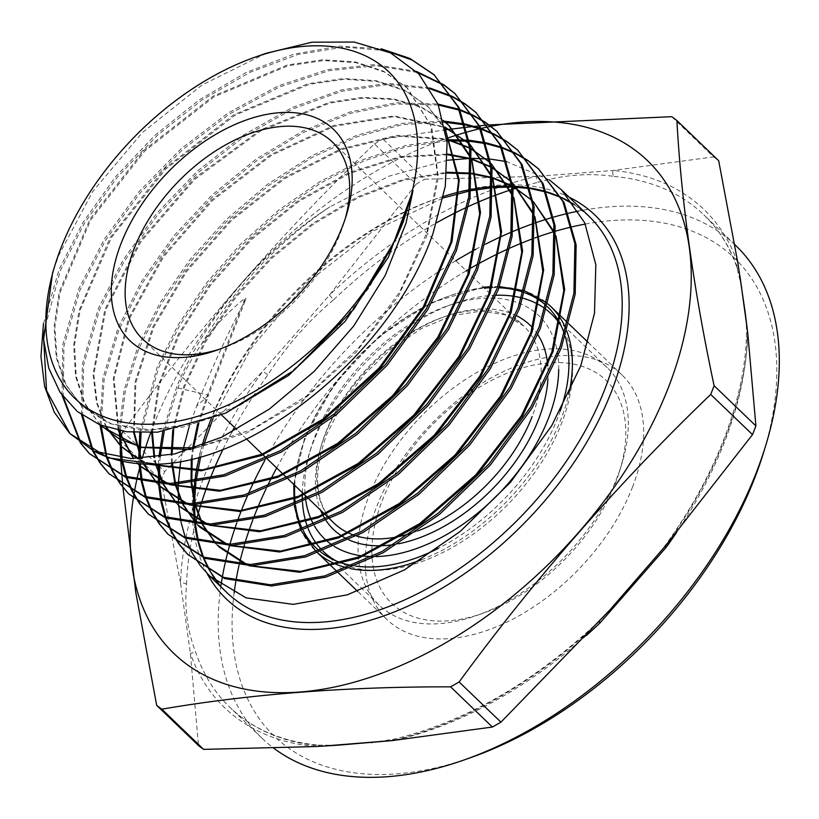 <?xml version="1.0" encoding="UTF-8"?>
<svg xmlns="http://www.w3.org/2000/svg" width="819" height="819" viewBox="0 0 819 819"><rect width="100%" height="100%" fill="white"/><g stroke="black" fill="none" stroke-linecap="round" stroke-linejoin="round"><path stroke-width="0.61" stroke-dasharray="4.09 3.07" d="M219.983 349.037A136.773 83.456 -46.1 0 0 223.27 347.921A136.773 83.456 -46.1 0 0 340.612 232.504A136.773 83.456 -46.1 0 0 344.215 222.133A136.773 83.456 -46.1 0 0 345.198 218.796M632.401 487.315A169.605 103.481 -46.1 0 0 621.99 374.948A169.605 103.481 -46.1 0 0 493.273 376.75A169.605 103.481 -46.1 0 0 376.474 507.104A169.605 103.481 -46.1 0 0 386.896 619.471A169.605 103.481 -46.1 0 0 515.601 617.68A169.605 103.481 -46.1 0 0 632.401 487.315M470.126 757.841A331.797 202.447 133.9 0 1 234.111 592.966M235.739 581.992A331.797 202.447 133.9 0 1 235.892 581.111M239.025 565.386A331.797 202.447 133.9 0 1 239.291 564.271M244.431 544.799A331.797 202.447 133.9 0 1 244.84 543.427M252.866 519.819A331.797 202.447 133.9 0 1 253.491 518.161M237.254 521.519A341.748 208.517 -46.1 0 0 236.722 523.013M229.944 544.256A341.748 208.517 -46.1 0 0 229.596 545.474M225.225 562.714A341.748 208.517 -46.1 0 0 225.01 563.687M222.369 576.924A341.748 208.517 -46.1 0 0 222.246 577.63M221.017 585.329A341.748 208.517 -46.1 0 0 261.906 738.103A341.748 208.517 -46.1 0 0 273.894 748.29M747.358 329.883L747.378 337.95A4.975 3.266 -178.2 0 1 746.488 335.995L746.488 335.995A4.975 3.266 -178.2 0 1 747.829 333.855A345.69 210.923 -46.1 0 1 724.999 438.349A345.69 210.923 -46.1 0 1 665.673 545.669A4.975 0.88 -144 0 0 665.028 545.679L665.028 545.679A4.975 0.88 -144 0 0 665.192 546.253M609.868 609.96L598.976 621.897A345.69 210.923 -46.1 0 1 391.902 740.632A4.975 2.887 -102.8 0 1 393.355 739.301A4.975 2.887 -102.8 0 1 395.495 740.089L394.041 740.417M322.502 746.16L319.809 745.945A341.748 208.517 133.9 0 1 230.119 707.544A341.748 208.517 133.9 0 1 196.314 653.941C187.51 631.592 184.265 608.425 186.558 584.428A4.975 3.266 -178.2 0 0 180.549 583.179L190.417 653.49L198.474 745.546M133.876 494.778A341.748 208.517 133.9 0 1 133.999 494.062M134.244 492.649A341.748 208.517 133.9 0 1 134.347 492.076M136.578 480.712A341.748 208.517 133.9 0 1 136.763 479.832M139.425 468.652A341.748 208.517 133.9 0 1 140.223 465.591M140.622 464.117A341.748 208.517 133.9 0 1 142.189 458.527M150.727 432.657A341.748 208.517 133.9 0 1 152.856 427.027A341.748 208.517 133.9 0 1 446.642 138.431M120.168 451.351L119.472 440.151A391.861 239.087 133.9 0 1 120.311 437.93M122.942 487.459L122.758 485.298M121.97 475.87L121.908 475.112M120.864 461.425L120.608 457.76M119.472 440.151L161.271 480.354A391.861 239.087 133.9 0 1 162.94 475.993A391.861 239.087 133.9 0 1 164.66 471.631L122.85 431.439C198.72 327.907 282.575 232.064 374.437 143.909L416.247 184.101L329.402 295.137L262.704 371.365L164.66 471.631M198.761 423.525L208.343 395.731L196.714 405.999L189.281 426.33M182.453 451.945L180.692 461.373M178.307 483.149L178.245 484.438M178.46 503.388L178.552 504.535M180.876 521.345L181.091 522.348M185.248 537.346L185.575 538.247M191.462 551.678L191.902 552.497M199.775 564.854L200.368 565.632M179.033 544.215L178.532 543.509M171.396 531.848L170.987 531.06M165.346 517.843L165.039 516.943M161.015 502.047L160.821 501.033M158.589 484.254L158.517 483.118M158.395 464.148L158.896 456.93M162.756 431.623L176.781 386.732C204.146 318.806 262.592 249.815 329.883 206.859A261.118 159.316 -46.1 0 0 201.464 344.318C191.687 358.21 183.855 372.737 177.969 387.909L164.22 431.429M160.196 456.736L159.633 464.066M159.623 483.19L159.685 484.336M161.793 501.238L161.988 502.242M165.909 517.25L166.216 518.151M171.765 531.47L172.164 532.268M179.218 544.021L179.709 544.727M43.458 323.669L59.163 269.359L83.047 222.358L115.51 176.843L154.801 135.411L199.048 100.031L246.232 72.42L293.755 54.177L339.404 46.14L381.07 48.761M385.616 50.614L343.99 47.092L297.942 54.484L250.03 72.328L202.324 99.744L157.33 135.33L117.516 177.017L84.603 222.891L60.35 270.536L43.366 333.804M80.794 443.407L80.293 442.71M62.019 395.208L62.797 344.717L78.767 288.923L104.208 239.343L138.872 191.82L180.907 148.925L228.245 112.889L278.122 85.923L327.754 69.543L374.754 64.568L416.421 71.417M417.455 72.471L375.911 65.694L328.869 70.69L279.084 87.172L229.351 114.087L182.064 150.102L139.916 193.151L105.323 240.612L79.955 290.1L63.933 346.161L63.268 396.898M80.979 443.212L81.47 443.918M100.43 463.554L99.938 462.868M92.834 451.177L92.424 450.378M81.511 414.742L82.391 364.189L98.372 308.487L123.065 260.084L156.716 213.36L197.666 170.833L243.56 134.981L292.219 107.535L341.226 89.967L387.766 83.323L429.606 87.93M430.2 88.882L388.237 84.47L341.789 91.257L292.987 108.876L244.318 136.415L198.567 172.256L157.832 214.609L124.201 261.312L99.56 309.664L83.61 365.1L82.617 415.52M93.202 450.788L93.612 451.597M100.624 463.38L101.116 464.076M120.086 483.722L119.584 483.026M112.469 471.345L112.06 470.546M106.47 457.289L106.235 456.582M99.979 424.887L102.918 378.317L117.977 328.05L141.677 281.234L173.741 235.944L212.459 194.635L256.286 158.988L303.01 130.938L350.194 111.937L395.986 102.774L437.96 104.054M438.36 105.037L396.539 103.972L350.808 113.247L303.542 132.412L257.125 160.391L213.38 196.028L174.682 237.408L142.823 282.442L119.154 329.228L104.136 379.207L101.106 425.337M106.562 455.19L107.34 457.596M112.848 470.956L113.247 471.764M120.291 483.548L120.782 484.244M139.742 503.89L139.24 503.194M132.115 491.513L131.705 490.714M126.095 477.477L125.788 476.566M121.816 461.629L121.703 461.097M119.113 430.538L124.038 390.356L137.582 347.604L160.074 302.774L190.1 259.428L226.658 219.164L267.885 184.08L312.09 155.641L357.524 135.053L401.842 123.393L443.529 121.089M443.796 122.164L402.109 124.683L357.76 136.538L312.633 157.135L268.437 185.708L227.426 220.72L191.093 260.841L161.067 304.248L138.759 348.781L125.327 391.021L120.311 430.763M122.103 457.934L122.789 461.824M126.658 476.873L126.965 477.784M132.483 491.134L132.883 491.932M139.916 503.695L140.407 504.402M159.377 524.037L158.876 523.351M151.75 511.691L151.341 510.892M145.721 497.655L145.413 496.764M141.411 481.838L141.216 480.825M139.025 464.015L138.739 458.64M139.783 432.78L157.187 367.168L178.235 324.744L206.357 283.179L240.182 244.584L278.706 210.125L320.321 181.378L363.196 159.572L406.029 145.434L446.785 139.65M446.908 140.827L406.265 146.796L363.564 161.067L320.874 182.903L279.504 211.599L241.165 245.935L207.483 284.428L179.443 325.86L158.364 368.345L141.093 432.801M139.875 458.609L140.121 464.086M142.199 481.019L142.383 482.033M146.284 497.072L146.591 497.972M152.119 511.302L152.529 512.1M159.572 523.863L160.063 524.559M443.724 84.756L444.43 85.237M444.973 85.872L444.267 85.401M452.119 96.304L452.917 96.703M464.639 103.583L465.335 104.064M465.888 104.719L465.192 104.248M453.378 97.441L452.579 97.051M459.111 109.336L459.991 109.633M473.044 115.141L473.843 115.54M485.575 122.451L486.281 122.942M486.814 123.567L486.097 123.075M474.303 116.278L473.505 115.878M460.37 110.463L459.49 110.166M464.619 123.915L465.591 124.13M480.047 128.153L480.927 128.46A341.748 208.517 133.9 0 0 479.709 128.747M493.97 133.968L494.758 134.377M506.47 141.267L507.176 141.759M507.729 142.404L507.012 141.922M495.229 135.104L494.43 134.715M481.306 129.289L480.425 128.992M465.868 125.041L464.895 124.836M468.509 140.172L469.584 140.274M485.575 142.721L486.537 142.926M500.982 146.98L501.863 147.287M514.895 152.805L515.683 153.204M527.375 160.104L528.081 160.585M528.644 161.241L527.927 160.77M516.154 153.941L515.356 153.552M502.242 148.106L501.361 147.809M486.824 143.847L485.851 143.642M469.768 141.298L468.683 141.206M266.144 53.296L202.078 84.971L142.23 132.678L92.752 191.492L58.763 255.272L52.549 273.106M265.98 489.045A331.797 202.447 133.9 0 1 266.984 486.947M276.679 467.977A331.797 202.447 133.9 0 1 466.277 270.782M469.717 268.755A331.797 202.447 133.9 0 1 470.966 268.038M477.825 264.148A331.797 202.447 133.9 0 1 479.883 263.022M508.497 248.73A331.797 202.447 133.9 0 1 510.124 247.993M533.568 238.442A331.797 202.447 133.9 0 1 534.93 237.94M554.524 231.48A331.797 202.447 133.9 0 1 555.661 231.142M571.867 226.883A331.797 202.447 133.9 0 1 572.798 226.668M585.288 224.068A331.797 202.447 133.9 0 1 763.523 452.692M196.714 405.999C210.002 371.846 226.423 336.077 245.976 298.689L245.188 297.932C228.051 311.947 213.483 327.405 201.464 344.318M549.385 179.883L506.551 161.609M490.571 159.121L489.506 159.019M471.795 158.333L470.597 158.354M447.635 160.227L389.097 176.126L329.883 206.859M671.754 116.687L713.554 156.879L613.052 170.475L536.486 176.402L424.764 179.218L382.964 139.025L445.382 129.811M713.554 156.879A391.861 239.087 133.9 0 1 718.693 160.719M416.247 184.101A391.861 239.087 133.9 0 1 424.764 179.218M161.271 480.354L180.549 583.179A345.69 210.923 -46.1 0 1 203.378 478.685A345.69 210.923 -46.1 0 1 262.704 371.365A4.975 0.88 -144 0 1 267.782 375.03C285.821 346.621 307.801 321.509 333.722 299.672L329.402 295.137A345.69 210.923 -46.1 0 1 536.486 176.402A4.975 2.887 -102.8 0 0 538.441 182.289C563.759 174.754 588.984 172.799 614.127 176.433A4.975 3.542 -84.7 0 1 613.052 170.475A345.69 210.923 -46.1 0 1 737.97 263.544A4.975 3.767 -19.3 0 0 736.875 267.281L736.875 267.281A4.975 3.767 -19.3 0 0 737.632 268.437L739.946 276.034M466.83 132.074A341.748 208.517 133.9 0 1 467.751 131.818M374.437 143.909A391.861 239.087 133.9 0 1 382.964 139.025M465.622 127.365L466.533 127.262M472.45 126.597L474.457 126.382M478.992 125.891L479.658 125.819M735.616 245.393A341.748 208.517 -46.1 0 0 578.511 211.087M568.642 213.216A341.748 208.517 -46.1 0 0 567.864 213.39M553.798 217.045A341.748 208.517 -46.1 0 0 552.794 217.342M535.216 222.911A341.748 208.517 -46.1 0 0 533.978 223.352M512.745 231.531A341.748 208.517 -46.1 0 0 511.261 232.166M485.565 244.154A341.748 208.517 -46.1 0 0 475.921 249.201M455.804 260.718A341.748 208.517 -46.1 0 0 266.216 457.913M266.114 458.087A341.748 208.517 -46.1 0 0 264.772 460.544M248.413 493.652A341.748 208.517 -46.1 0 0 247.604 495.495M336.855 745.27L318.13 745.136A4.975 3.542 -84.7 0 0 315.335 746.559A345.69 210.923 -46.1 0 1 190.417 653.49A4.975 3.767 -19.3 0 1 196.314 653.941M261.906 738.103L230.119 707.544C252.661 729.084 281.992 741.615 318.13 745.136A4.975 3.542 -84.7 0 1 319.809 745.945M599.139 621.713L598.73 621.457C533.189 682.954 464.731 722.235 393.355 739.301L371.58 742.577M225.532 413.175L182.934 427.078L143.356 430.569L109.05 423.484L81.982 406.234L66.144 384.961L57.002 358.21L54.904 327.068L59.992 292.721L90.704 219.932L144.687 151.095L213.902 96.898L288.022 65.766L323.433 60.555L355.948 62.654L384.346 71.97L407.534 88.227L431.705 126.791L438.319 177.641L426.812 235.944L398.403 296.14L355.937 352.477L303.644 399.59L246.673 432.985L190.653 449.508M100.194 424.969L84.838 403.265L76.187 376.197L74.549 344.83L80.067 310.36L111.445 237.582L165.796 169.001L235.125 115.162L309.172 84.367L344.523 79.279L376.965 81.46L405.303 90.827L428.46 107.074L445.208 128.87M149.723 464.393L137.51 458.65M106.48 427.262L97.133 402.887L93.837 374.559L105.753 309.889L140.848 241.851L194.697 179.484L260.422 131.091L329.586 103.153L362.684 98.147L393.315 99.468L420.536 107.043L443.427 120.68M470.475 156.419L471.877 159.777M169.574 484.664L166.503 483.435M138.206 463.953L133.61 458.64M118.816 430.477L114.087 378.624L129.443 318.673L163.37 257.135L212.356 200.696L271.304 155.456L334.05 126.361L394.021 116.636L444.932 127.416M469.072 143.612L470.301 144.779M491.502 175.461L492.905 178.818M189.435 504.944L186.353 503.705M157.944 484.203L156.828 482.995M144.011 464.291L141.37 458.568M134.265 432.514L135.893 382.442L153.829 327.16L186.609 271.55L231.47 220.546L284.572 178.685L341.39 149.693L397.041 136.179L446.754 139.425M469.696 148.157L470.894 148.802M490.09 162.551L491.226 163.626M512.54 194.492L513.943 197.86M209.285 525.204L206.204 523.976M177.692 504.463L176.566 503.255M163.698 484.551L163.104 483.353M156.163 464.271L154.668 457.504M152.457 432.565L159.326 385.299L179.095 335.022L210.463 285.309L251.3 239.732L298.802 201.505L349.693 173.382L400.481 157.412L447.665 154.76M470.628 159.029L471.857 159.388M490.704 167.035L491.902 167.68M511.363 181.726L512.151 182.483M533.568 213.524L534.981 216.912M229.136 545.474L226.044 544.246M197.44 524.713L196.314 523.515M183.384 504.811L182.78 503.613M175.798 484.551L175.481 483.292M172.338 462.725L172.01 454.525M173.689 429.914L184.725 386.568L205.549 341.892L235.043 298.362L271.683 258.384L313.482 224.171L358.231 197.635L403.511 180.272L446.928 173.044M470.792 173.761L472.082 173.915M491.656 177.866L492.874 178.235M511.711 185.923L512.909 186.568M532.289 200.573L533.077 201.331M554.606 232.565L556.009 235.954M249.007 565.755L245.884 564.516M217.178 544.973L216.052 543.765M203.071 525.071L202.467 523.884M195.434 504.832L195.117 503.583M191.912 483.169L191.82 481.797M192.168 458.916L193.386 448.617M177.969 387.909L207.555 394.973L208.343 395.731L245.976 298.689M396.468 237.899L369.205 287.561L332.678 333.753L289.445 373.403L242.465 403.88L195.004 423.136L150.307 429.965L111.466 423.925L81.204 405.477L65.356 384.203L56.214 357.453L54.115 326.31L59.203 291.963L89.926 219.175L143.898 150.348L213.114 96.14L287.234 65.008L322.655 59.797L355.159 61.896L383.558 71.222L406.746 87.469L430.702 125.42L437.592 175.389L426.832 232.75L399.539 292.178L358.384 348.147L307.35 395.464L251.32 429.75L195.71 447.839M100.143 424.948L84.511 403.419L75.583 376.453L73.71 345.137L79.013 310.657L110.115 237.725L164.384 168.868L233.794 114.732L308.026 83.702L343.489 78.532L376.023 80.682L404.453 90.039L427.672 106.316L445.403 129.904M150.983 464.393L138.073 458.65M106.04 427.119L96.499 402.753L93.049 374.385L104.832 309.521L139.988 241.206L194.052 178.603L260.073 130.088L329.504 102.232L362.684 97.348L393.366 98.843L420.577 106.634L443.396 120.536M470.556 157.709L471.949 161.261M170.843 484.664L167.598 483.445M138.135 463.943L133.425 458.64M118.243 430.364L113.247 378.45L128.491 318.315L162.459 256.552L211.619 199.887L270.813 154.525L333.794 125.44L393.919 115.878L444.85 126.996M491.595 176.75L492.987 180.313M190.714 504.934L187.449 503.716M157.883 484.203L156.736 482.995M143.601 464.271L140.909 458.579M133.589 432.463L134.992 382.299L152.846 326.832L185.678 270.987L230.692 219.779L284.019 177.784L341.062 148.761L396.898 135.36L446.693 138.851M469.645 147.789L470.853 148.454M512.622 195.792L514.025 199.355M210.565 525.204L207.299 523.986M177.631 504.453L176.474 503.245M163.288 484.531L162.684 483.343M155.579 464.291L154.033 457.575M151.669 432.606L158.354 385.206L178.071 334.725L209.5 284.777L250.501 238.974L298.218 200.604L349.355 172.43L400.348 156.531L447.655 154.074M470.597 158.497L471.826 158.866M490.663 166.677L491.861 167.332M533.65 214.834L535.053 218.417M230.426 545.474L227.15 544.256M197.379 524.713L196.222 523.505M182.975 504.791L182.361 503.603M175.215 484.572L174.887 483.323M171.611 462.827L171.232 454.699M172.768 430.088L183.671 386.558L204.474 341.646L234.06 297.86L270.864 257.657L312.899 223.28L357.893 196.662L403.409 179.33L447 172.246M470.812 173.096L472.102 173.259M491.625 177.334L492.843 177.703M511.67 185.565L512.868 186.22M554.688 233.876L556.091 237.469M250.297 565.745L247 564.526M217.117 544.963L215.96 543.755M202.662 525.051L202.047 523.863M194.85 504.852L194.523 503.603M191.196 483.261L191.093 481.9M191.298 459.131L192.445 448.935M197.676 423.873L207.555 394.973L245.188 297.932M371.887 549.569A154.678 94.38 133.9 0 1 500.348 376.167A154.678 94.38 133.9 0 1 625.808 434.101A154.678 94.38 133.9 0 1 619.635 471.079A154.678 94.38 133.9 0 1 482.852 613.339A154.678 94.38 133.9 0 1 371.887 549.569M628.296 424.928A164.629 100.45 -46.1 0 0 607.268 367.7A164.629 100.45 -46.1 0 0 456.234 385.851A164.629 100.45 -46.1 0 0 358.036 547.819A164.629 100.45 -46.1 0 0 379.064 605.046A164.629 100.45 -46.1 0 0 476.146 615.693A164.629 100.45 -46.1 0 0 621.713 464.281A164.629 100.45 -46.1 0 0 628.296 424.928M558.712 369.584A154.678 94.38 -46.1 0 0 447.737 305.815A154.678 94.38 -46.1 0 0 310.964 448.075A154.678 94.38 -46.1 0 0 304.781 485.053A154.678 94.38 -46.1 0 0 305.18 495.372M302.334 492.639A164.629 100.45 133.9 0 1 308.876 454.873A164.629 100.45 133.9 0 1 454.453 303.47A164.629 100.45 133.9 0 1 496.201 295.239M521.549 297.86A164.629 100.45 133.9 0 1 523.065 298.259M545.188 308.783A164.629 100.45 133.9 0 1 546.498 309.766M560.37 324.754A164.629 100.45 133.9 0 1 572.553 371.335A164.629 100.45 133.9 0 1 484.336 525.706A164.629 100.45 133.9 0 1 335.903 560.8M322.962 551.105A164.629 100.45 133.9 0 1 321.754 549.887M308.21 528.767A164.629 100.45 133.9 0 1 307.637 527.282M302.487 502.262A164.629 100.45 133.9 0 1 302.395 500.522M305.579 498.996A154.678 94.38 -46.1 0 0 305.825 500.696M313.769 524.733A154.678 94.38 -46.1 0 0 314.557 526.126M332.821 545.444A154.678 94.38 -46.1 0 0 334.459 546.488M372.43 556.592A154.678 94.38 -46.1 0 0 376.054 556.572M510.176 312.981A141.748 86.486 -46.1 0 0 324.795 435.595A141.748 86.486 -46.1 0 0 320.577 510.176M325.327 519.451A141.748 86.486 -46.1 0 0 326.218 520.823M347 538.963A141.748 86.486 -46.1 0 0 348.884 539.864M394.031 544.553A141.748 86.486 -46.1 0 0 398.495 543.765M417.833 530.917A136.773 83.456 133.9 0 1 411.916 532.995M356.5 535.995A136.773 83.456 133.9 0 1 354.299 535.288M332.217 141.892L523.699 325.993L505.262 314.793L480.978 311.107L452.436 315.622L421.949 328.286L391.932 348.218L364.721 373.935L342.383 403.501L326.597 434.664C312.53 474.385 315.028 503.9 334.111 523.187A136.773 83.456 133.9 0 1 325.706 432.575A136.773 83.456 133.9 0 1 419.901 327.446A136.773 83.456 133.9 0 1 523.699 325.993A136.773 83.456 133.9 0 1 532.104 416.615M421.304 559.817A169.605 103.481 -46.1 0 0 561.128 418.796A169.605 103.481 -46.1 0 0 568.734 394.287M566.861 331.306A169.605 103.481 -46.1 0 0 565.949 328.982M550.716 306.429A169.605 103.481 -46.1 0 0 422 308.22A169.605 103.481 -46.1 0 0 305.2 438.585A169.605 103.481 -46.1 0 0 315.622 550.952M294.717 485.319A167.117 101.965 133.9 0 1 305.661 437.07A167.117 101.965 133.9 0 1 484.305 288.124M491.891 287.684A167.117 101.965 133.9 0 1 499.017 287.756M523.341 292.219A167.117 101.965 133.9 0 1 524.795 292.741M546.13 305.507A167.117 101.965 133.9 0 1 547.389 306.675M564.414 333.978A167.117 101.965 133.9 0 1 565.223 336.548M560.35 410.698A167.117 101.965 133.9 0 1 557.831 417.567A167.117 101.965 133.9 0 1 438.206 548.392M207.084 573.454A266.093 162.357 133.9 0 1 209.94 422.614A266.093 162.357 133.9 0 1 569.154 197.195M574.262 204.637L588.83 216.124A261.118 159.316 -46.1 0 0 574.18 204.515M561.476 197.502A261.118 159.316 -46.1 0 0 560.616 197.103M546.734 191.871A261.118 159.316 -46.1 0 0 545.802 191.595M530.62 188.114A261.118 159.316 -46.1 0 0 529.606 187.95M512.868 186.271A261.118 159.316 -46.1 0 0 511.752 186.23M493.171 186.589A261.118 159.316 -46.1 0 0 491.912 186.691M471.079 189.476A261.118 159.316 -46.1 0 0 469.666 189.742M443.499 196.376A261.118 159.316 -46.1 0 0 210.985 419.236M747.378 337.95A341.748 208.517 133.9 0 1 724.805 441.246A341.748 208.517 133.9 0 1 676.545 532.493M586.384 635.472A341.748 208.517 133.9 0 1 395.495 740.089M186.558 584.428A341.748 208.517 133.9 0 1 195.526 523.443M200.901 504.545A341.748 208.517 133.9 0 1 201.32 503.204M202.17 445.516A261.118 159.316 -46.1 0 0 199.191 457.104M194.912 481.357A261.118 159.316 -46.1 0 0 194.748 482.78M193.519 503.634A261.118 159.316 -46.1 0 0 193.519 504.893M194.625 523.361A261.118 159.316 -46.1 0 0 194.768 524.467M197.86 540.99A261.118 159.316 -46.1 0 0 198.116 541.983M203.02 556.848A261.118 159.316 -46.1 0 0 203.388 557.759M210.145 571.334A261.118 159.316 -46.1 0 0 210.647 572.184M218.683 583.66A261.118 159.316 -46.1 0 0 226.883 592.587L218.765 583.712M209.562 480.036A341.748 208.517 133.9 0 1 210.207 478.398M223.075 449.211A341.748 208.517 133.9 0 1 231.797 432.166M234.429 427.354A341.748 208.517 133.9 0 1 267.782 375.03M333.722 299.672A341.748 208.517 133.9 0 1 436.609 222.788M467.035 207.135A341.748 208.517 133.9 0 1 468.642 206.398M491.687 196.652A341.748 208.517 133.9 0 1 493.028 196.14M512.11 189.465A341.748 208.517 133.9 0 1 513.216 189.117M519.041 187.346A341.748 208.517 133.9 0 1 538.441 182.289M614.127 176.433A341.748 208.517 133.9 0 1 703.828 214.834A341.748 208.517 133.9 0 1 737.632 268.437M316.523 551.801A169.605 103.481 -46.1 0 0 317.833 552.979M347.532 567.946A169.605 103.481 -46.1 0 0 350.245 568.55M547.921 379.074A141.748 86.486 -46.1 0 0 547.819 365.939M537.909 334.787A141.748 86.486 -46.1 0 0 532.483 327.702M516.748 315.806A141.748 86.486 -46.1 0 0 510.902 313.257M355.978 566.144A167.117 101.965 133.9 0 1 352.989 565.683M320.71 551.945A167.117 101.965 133.9 0 1 319.297 550.808M303.286 530.681A167.117 101.965 133.9 0 1 302.58 529.279M295.526 505.395A167.117 101.965 133.9 0 1 295.311 503.746M548.106 304.054L546.826 302.979M525.276 291.134L523.812 290.643M499.436 286.589L492.219 286.599M483.374 287.223L430.999 302.743L378.91 336.589L334.684 383.814L304.76 437.541L293.775 484.418M344.215 222.133L346.304 215.336M621.99 374.948L588.267 342.526M568.97 323.976L567.721 322.768M213.001 418.458L251.576 347.543L306.961 282.75L373.218 231.04L443.171 197.952M469.522 190.981L470.945 190.704M491.912 187.674L493.181 187.561M511.844 186.998L512.97 187.029M529.75 188.524L530.763 188.677M545.956 192.004L546.887 192.27M560.759 197.369L561.619 197.748M655.22 558.128L665.028 545.679C690.182 510.923 709.807 475.419 723.924 439.158C737.909 402.938 745.423 368.55 746.488 335.995C746.672 321.509 745.218 313.247 745.024 311.343M734.807 244.615L703.828 214.834C718.55 229.013 729.565 246.488 736.875 267.281L741.635 287.193M203.829 444.881L200.665 456.695M196.079 481.173L195.895 482.606M194.42 503.603L194.41 504.873M195.321 523.423L195.444 524.539M198.372 541.103L198.618 542.096M203.368 556.981L203.726 557.882M210.34 571.447L210.841 572.286M386.896 619.471L357.668 591.379M338.564 573.013L337.315 571.816M317.752 552.999L316.513 551.801M329.822 519.072L328.573 517.864M309.07 499.109L307.811 497.911M288.308 479.156L287.059 477.948M267.557 459.203L266.298 457.995M246.509 438.964L236.711 429.545M221.529 414.946L142.619 339.086M223.27 347.921L216.564 350.276M81.204 405.477L81.982 406.234M406.746 87.469L407.534 88.227M427.672 106.316L428.46 107.074M301.576 531.326L300.911 529.903M294.328 505.917L294.134 504.258M310.964 448.075L308.876 454.873M447.737 305.815L454.453 303.47M607.268 367.7L558.476 320.792M379.064 605.046L330.282 558.149M619.635 471.079L621.713 464.281M482.852 613.339L476.146 615.693"/><path stroke-width="1.23" d="M342.434 226.464A146.724 89.527 -46.1 0 0 346.304 215.336A146.724 89.527 -46.1 0 0 274.078 113.217A146.724 89.527 -46.1 0 0 121.038 243.581A146.724 89.527 -46.1 0 0 216.564 350.276A146.724 89.527 -46.1 0 0 342.434 226.464M345.198 218.796A136.773 83.456 -46.1 0 0 332.217 141.892A136.773 83.456 -46.1 0 0 228.419 143.335A136.773 83.456 -46.1 0 0 134.224 248.464A136.773 83.456 -46.1 0 0 142.619 339.086A136.773 83.456 -46.1 0 0 219.983 349.037M765.611 445.894L763.523 452.692A331.797 202.447 133.9 0 1 754.77 477.856A331.797 202.447 133.9 0 1 470.126 757.841L463.421 760.196A341.748 208.517 -46.1 0 0 756.602 471.816A341.748 208.517 -46.1 0 0 765.611 445.894A341.748 208.517 -46.1 0 0 735.616 245.393L734.807 244.615M234.111 592.966A331.797 202.447 133.9 0 1 235.739 581.992M235.892 581.111A331.797 202.447 133.9 0 1 239.025 565.386M239.291 564.271A331.797 202.447 133.9 0 1 244.431 544.799M244.84 543.427A331.797 202.447 133.9 0 1 252.866 519.819M253.491 518.161A331.797 202.447 133.9 0 1 254.105 516.574A331.797 202.447 133.9 0 1 265.98 489.045M247.604 495.495A341.748 208.517 -46.1 0 0 240.919 511.691A341.748 208.517 -46.1 0 0 237.254 521.519M236.722 523.013A341.748 208.517 -46.1 0 0 229.944 544.256M229.596 545.474A341.748 208.517 -46.1 0 0 225.225 562.714M225.01 563.687A341.748 208.517 -46.1 0 0 222.369 576.924M222.246 577.63A341.748 208.517 -46.1 0 0 221.017 585.329M273.894 748.29A341.748 208.517 -46.1 0 0 463.421 760.196M665.192 546.253A4.975 0.88 -144 0 0 666.164 547.348L600.225 622.706A341.748 208.517 133.9 0 1 586.384 635.472M394.041 740.417L322.502 746.16M490.919 126.331A341.748 208.517 133.9 0 1 668.539 387.141A341.748 208.517 133.9 0 1 333.978 687.131A341.748 208.517 133.9 0 1 133.282 498.464M133.302 498.341A341.748 208.517 133.9 0 1 133.876 494.778M133.999 494.062A341.748 208.517 133.9 0 1 134.244 492.649M134.347 492.076A341.748 208.517 133.9 0 1 136.578 480.712M136.763 479.832A341.748 208.517 133.9 0 1 139.425 468.652M140.223 465.591A341.748 208.517 133.9 0 1 140.622 464.117M142.189 458.527A341.748 208.517 133.9 0 1 150.727 432.657M120.311 437.93A391.861 239.087 133.9 0 1 121.14 435.8A391.861 239.087 133.9 0 1 122.85 431.439M487.981 124.969L671.754 116.687A391.861 239.087 133.9 0 1 676.893 120.516C681.295 201.228 693.693 289.629 714.096 385.718A391.861 239.087 133.9 0 1 712.428 390.069A391.861 239.087 133.9 0 1 710.708 394.43C618.847 482.586 534.991 578.429 459.121 681.961A391.861 239.087 133.9 0 1 450.604 686.844C346.15 686.619 249.887 694.062 161.814 709.182A391.861 239.087 133.9 0 1 156.675 705.354L135.811 592.567L122.942 487.459M122.758 485.298L121.97 475.87M121.908 475.112L120.864 461.425M120.608 457.76L120.168 451.351M714.096 385.718L755.896 425.911A391.861 239.087 133.9 0 1 754.238 430.262A391.861 239.087 133.9 0 1 752.518 434.623L710.708 394.43M189.281 426.33L182.453 451.945M180.692 461.373L178.307 483.149M178.245 484.438L178.46 503.388M178.552 504.535L180.876 521.345M181.091 522.348L185.248 537.346M185.575 538.247L191.462 551.678M191.902 552.497L199.775 564.854M200.368 565.632L209.664 576.033L246.161 597.89L293.182 604.361L347.297 594.829L404.402 569.932L460.196 531.459L510.524 482.248L551.73 425.726L580.743 365.919L594.492 313.267L595.833 264.67L584.715 222.778L561.629 189.957L549.385 179.883M528.081 160.585L538.513 168.837L562.868 201.494L574.887 243.755L573.935 293.007L560.104 346.55L530.855 406.808L489.189 463.738L438.349 513.103L382.125 551.443L324.703 575.941L270.454 584.786L223.556 577.375L187.612 554.371L179.033 544.215M178.532 543.509L171.396 531.848M170.987 531.06L165.346 517.843M165.039 516.943L161.015 502.047M160.821 501.033L158.589 484.254M158.517 483.118L158.395 464.148M158.896 456.93L162.756 431.623M164.22 431.429L160.196 456.736M159.633 464.066L159.623 483.19M159.685 484.336L161.793 501.238M161.988 502.242L165.909 517.25M166.216 518.151L171.765 531.47M172.164 532.268L179.218 544.021M179.709 544.727L187.879 554.637M187.612 554.371L224.734 578.583L271.601 586.005L325.849 577.17L383.333 552.661L439.629 514.281L490.468 464.875L532.104 407.985L561.373 347.717L575.204 294.134L576.136 244.83L564.127 202.631L538.513 168.837M69.697 433.425L108.098 457.862L157.135 464.23A255.344 155.794 133.9 0 1 93.847 451.115L69.697 433.425L54.228 412.162L44.605 386.353L40.95 356.429L43.458 323.669M43.366 333.804L46.55 390.581L70.045 433.763M381.07 48.761L409.848 58.425L433.947 74.621L457.862 106.675L469.686 148.096L468.796 196.621L455.21 249.273L426.515 308.456L385.657 364.332L335.698 412.909L280.364 450.665L223.904 474.754L170.659 483.435L124.662 476.167L89.353 453.583L80.794 443.407M80.293 442.71L62.019 395.208M63.268 396.898L80.979 443.212M81.47 443.918L89.64 453.859M89.353 453.583L125.921 477.416L171.949 484.653L225.112 475.972L281.531 451.904L336.885 414.158L386.926 365.489L427.825 309.531L456.48 250.45L470.034 197.85L470.956 149.263L459.09 107.739L433.947 74.621M444.43 85.237L454.862 93.468L478.828 125.573L490.735 167.301L489.803 216.052L476.187 268.724L447.42 328.061L406.347 384.224L356.132 433.036L300.624 470.874L244.093 494.983L190.745 503.705L144.513 496.437L108.999 473.74L100.43 463.554M99.938 462.868L92.834 451.177M92.424 450.378L81.511 414.742M82.617 415.52L93.202 450.788M93.612 451.597L100.624 463.38M101.116 464.076L109.275 474.006M108.999 473.74L145.669 497.645L191.922 504.924L245.383 496.171L301.955 472.02L357.35 434.254L407.524 385.493L448.628 329.32L477.457 269.901L491.062 217.158L492.004 168.54L480.139 126.812L454.862 93.468M465.335 104.064L475.778 112.305L499.877 144.635L511.773 186.466L510.851 235.207L497.164 288.186L468.233 347.819L427.006 404.156L376.709 453.03L321.099 490.96L264.291 515.212L210.616 523.976L164.23 516.646L128.655 493.898L120.086 483.722M119.584 483.026L112.469 471.345M112.06 470.546L106.47 457.289M106.235 456.582L99.979 424.887M101.106 425.337L106.562 455.19M107.34 457.596L112.848 470.956M113.247 471.764L120.291 483.548M120.782 484.244L128.307 493.488M128.655 493.898L165.418 517.864L211.742 525.194L265.387 516.451L322.276 492.199L378.02 454.176L428.357 405.231L469.512 348.955L498.433 289.353L512.11 236.312L513.022 187.438L501.115 145.71L475.778 112.305M486.281 122.942L496.693 131.153L520.823 163.483L532.79 205.385L531.879 254.453L518.151 307.637L489.168 367.383L447.88 423.863L397.317 473.013L341.359 511.169L284.306 535.493L230.518 544.246L184.04 536.906L148.311 514.056L139.742 503.89M139.24 503.194L132.115 491.513M131.705 490.714L126.095 477.477M125.788 476.566L121.816 461.629M121.703 461.097L119.113 430.538M120.311 430.763L122.103 457.934M122.789 461.824L126.658 476.873M126.965 477.784L132.483 491.134M132.883 491.932L139.916 503.695M140.407 504.402L148.556 514.301M148.311 514.056L185.268 538.134L231.838 545.464L285.596 536.67L342.526 512.407L398.443 474.303L449.027 425.143L490.407 368.57L519.41 308.814L533.118 255.753L534.07 206.664L522.092 164.639L496.693 131.153M507.176 141.759L517.598 150L541.85 182.504L553.859 224.682L552.886 273.874L539.127 327.098L510.012 387.1L468.478 443.857L417.721 493.151L361.681 531.336L304.586 555.691L250.594 564.516L203.849 557.155L167.956 534.213L159.377 524.037M158.876 523.351L151.75 511.691M151.341 510.892L145.721 497.655M145.413 496.764L141.411 481.838M141.216 480.825L139.025 464.015M138.739 458.64L139.783 432.78M141.093 432.801L139.875 458.609M140.121 464.086L142.199 481.019M142.383 482.033L146.284 497.072M146.591 497.972L152.119 511.302M152.529 512.1L159.572 523.863M160.063 524.559L168.243 534.49M167.956 534.213L204.965 558.343L251.689 565.734L305.753 556.91L363.001 532.493L419.052 494.277L469.707 445.055L511.23 388.329L540.386 328.265L554.166 274.887L555.108 225.788L543.14 183.681L517.598 150M434.582 75.194L412.152 60.084L385.616 50.614M416.421 71.417L443.724 84.756M455.477 94.021L444.973 85.872M444.267 85.401L417.455 72.471M429.606 87.93L452.119 96.304M452.917 96.703L464.639 103.583M476.392 112.868L465.888 104.719M465.192 104.248L453.378 97.441M452.579 97.051L430.2 88.882M437.96 104.054L459.111 109.336M459.991 109.633L473.044 115.141M473.843 115.54L485.575 122.451M497.307 131.705L486.814 123.567M486.097 123.075L474.303 116.278M473.505 115.878L460.37 110.463M459.49 110.166L438.36 105.037M443.529 121.089L464.619 123.915M465.591 124.13L480.047 128.153M488.963 126.72A341.748 208.517 133.9 0 0 480.927 128.46L493.97 133.968M494.758 134.377L506.47 141.267M518.212 150.553L507.729 142.404M507.012 141.922L495.229 135.104M494.43 134.715L481.306 129.289M480.425 128.992L465.868 125.041M464.895 124.836L443.796 122.164M446.785 139.65L468.509 140.172M469.584 140.274L485.575 142.721M486.537 142.926L500.982 146.98M501.863 147.287L514.895 152.805M515.683 153.204L527.375 160.104M539.137 169.4L528.644 161.241M527.927 160.77L516.154 153.941M515.356 153.552L502.242 148.106M501.361 147.809L486.824 143.847M485.851 143.642L469.768 141.298M468.683 141.206L446.908 140.827M402.59 221.816A226.453 138.165 133.9 0 1 166.39 423.013A226.453 138.165 133.9 0 1 54.914 265.417A226.453 138.165 133.9 0 1 60.882 248.239A226.453 138.165 133.9 0 1 255.149 57.146A226.453 138.165 133.9 0 1 402.59 221.816M54.914 265.417L52.549 273.106L43.612 339.414L48.73 368.1L60.094 392.393L77.314 411.517L99.857 424.836L126.853 431.787L157.596 432.176L225.45 413.206L294.082 370.301L353.89 309.172L396.468 237.899L403.194 222.031L412.991 190.612L406.05 223.096L385.186 275.471L353.716 326.013L314.107 371.478L269.175 409.224L221.683 437.213L174.734 453.91L131.337 458.579L93.847 451.115M157.135 464.23C258.323 461.629 393.151 350.307 433.097 233.108L445.321 186.179L447.061 142.567L438.124 104.453L418.949 74.058L390.54 52.887L354.166 42.045L311.947 42.199L266.144 53.296L255.149 57.146M266.984 486.947A331.797 202.447 133.9 0 1 276.679 467.977M466.277 270.782A331.797 202.447 133.9 0 1 469.717 268.755M470.966 268.038A331.797 202.447 133.9 0 1 477.825 264.148M479.883 263.022A331.797 202.447 133.9 0 1 508.497 248.73M510.124 247.993A331.797 202.447 133.9 0 1 533.568 238.442M534.93 237.94A331.797 202.447 133.9 0 1 554.524 231.48M555.661 231.142A331.797 202.447 133.9 0 1 571.867 226.883M572.798 226.668A331.797 202.447 133.9 0 1 585.288 224.068M506.551 161.609L490.571 159.121M489.506 159.019L471.795 158.333M470.597 158.354L447.635 160.227M755.896 425.911L747.829 333.855L745.024 311.333L737.97 263.544L718.693 160.719L676.893 120.516M161.814 709.182L203.624 749.375L315.335 746.559L336.855 745.27L391.902 740.632L492.403 727.037L450.604 686.844M203.624 749.375A391.861 239.087 133.9 0 1 198.474 745.546L156.675 705.354M459.121 681.961L500.931 722.153L609.868 609.96L665.673 545.669L752.518 434.623M500.931 722.153A391.861 239.087 133.9 0 1 492.403 727.037M446.642 138.431A341.748 208.517 133.9 0 1 466.83 132.074M467.751 131.818A341.748 208.517 133.9 0 1 479.709 128.747M489.312 126.658A341.748 208.517 133.9 0 1 490.745 126.372M445.382 129.811L465.622 127.365M466.533 127.262L472.45 126.597M474.457 126.382L478.992 125.891M479.658 125.819L487.643 125.01M578.511 211.087A341.748 208.517 -46.1 0 0 568.642 213.216M567.864 213.39A341.748 208.517 -46.1 0 0 553.798 217.045M552.794 217.342A341.748 208.517 -46.1 0 0 535.216 222.911M533.978 223.352A341.748 208.517 -46.1 0 0 512.745 231.531M511.261 232.166A341.748 208.517 -46.1 0 0 485.565 244.154M475.921 249.201A341.748 208.517 -46.1 0 0 455.804 260.718M264.772 460.544A341.748 208.517 -46.1 0 0 248.413 493.652M739.946 276.034L747.358 329.883M599.139 621.713L600.225 622.706M412.991 190.612L388.37 257.238L345.106 321.376L288.523 375.481L225.532 413.175M190.653 449.508L140.141 447.399L101.648 426.402L100.194 424.969M445.208 128.87L459.254 179.904L452.016 241.554L424.467 306.971L379.832 368.837L323.28 420.28L261.353 455.569L201.177 470.812L149.723 464.393M137.51 458.65L121.304 446.57L106.48 427.262M443.427 120.68L449.385 125.931L470.475 156.419M471.877 159.777L480.518 212.428L469.174 273.659L439.148 337.1L393.734 396.12L337.878 444.563L277.6 477.385L219.4 491.216L169.574 484.664M166.503 483.435L140.96 466.738L138.206 463.953M133.61 458.64L118.816 430.477M444.932 127.416L469.072 143.612M491.595 176.75L470.341 144.83L491.502 175.461M492.905 178.818L501.556 231.664L490.151 293.12L460.012 356.777L414.434 416.001L358.384 464.619L297.881 497.573L239.455 511.476L189.435 504.944M186.353 503.705L160.626 486.895L157.944 484.203M156.828 482.995L144.011 464.291M141.37 458.568L134.265 432.514M446.754 139.425L469.696 148.157M470.894 148.802L490.09 162.551M512.622 195.792L491.359 163.759L512.54 194.492M513.943 197.86L522.594 250.901L511.128 312.582L480.866 376.464L435.135 435.903L378.869 484.684L318.151 517.772L259.51 531.746L209.285 525.204M206.204 523.976L180.282 507.063L177.692 504.463M176.566 503.255L163.698 484.551M163.104 483.353L156.163 464.271M154.668 457.504L152.457 432.565M447.665 154.76L470.628 159.029M471.857 159.388L490.704 167.035M491.902 167.68L511.097 181.48L491.861 167.332M533.65 214.834L512.366 182.709L533.568 213.524M534.981 216.912L543.632 270.157L532.104 332.053L501.719 396.161L455.825 455.794L399.355 504.76L338.421 537.97L279.566 552.006L229.136 545.474M226.044 544.246L199.938 527.231L197.44 524.713M196.314 523.515L183.384 504.811M182.78 503.613L175.798 484.551M175.481 483.292L172.338 462.725M172.01 454.525L173.689 429.914M446.928 173.044L470.792 173.761M472.082 173.915L491.656 177.866M492.874 178.235L511.711 185.923M512.909 186.568L532.104 200.42L512.868 186.22M554.688 233.876L533.384 201.648L554.606 232.565M556.009 235.954L564.67 289.394L553.081 351.505L522.583 415.837L476.525 475.675L419.86 524.815L358.702 558.159L299.631 572.266L249.007 565.755M245.884 564.516L219.594 547.399L217.178 544.973M216.052 543.765L203.071 525.071M202.467 523.884L195.434 504.832M195.117 503.583L191.912 483.169M191.82 481.797L192.168 458.916M193.386 448.617L198.761 423.525M195.71 447.839L141.769 447.235L119.349 438.974L100.143 424.948M445.403 129.904L458.558 180.866L450.89 242.045L423.362 306.767L379.156 367.956L323.28 418.949L262.039 454.197L202.354 469.891L150.983 464.393M138.073 458.65L120.516 445.812L106.04 427.119M443.396 120.536L448.597 125.174L470.556 157.709M471.949 161.261L479.668 213.759L467.864 274.447L437.878 337.121L392.915 395.393L337.756 443.335L278.194 476.074L220.526 490.315L170.843 484.664M167.598 483.445L140.172 465.98L138.135 463.943M133.425 458.64L118.243 430.364M444.85 126.996L469.072 143.591M492.987 180.313L500.706 233.005L488.851 293.908L458.742 356.797L413.615 415.284L358.251 463.4L298.485 496.263L240.602 510.575L190.714 504.934M187.449 503.716L159.838 486.138L157.883 484.203M156.736 482.995L143.601 464.271M140.909 458.579L133.589 432.463M446.693 138.851L469.645 147.789M470.853 148.454L490.079 162.531M514.025 199.355L521.744 252.252L509.817 313.37L479.596 376.484L434.316 435.176L378.747 483.466L318.755 516.461L260.657 530.845L210.565 525.204M207.299 523.986L179.494 506.306L177.631 504.453M176.474 503.245L163.288 484.531M162.684 483.343L155.579 464.291M154.033 457.575L151.669 432.606M447.655 154.074L470.597 158.497M471.826 158.866L490.663 166.677M535.053 218.417L542.772 271.509L530.794 332.842L500.45 396.181L455.006 455.067L399.242 503.531L339.035 536.65L280.712 551.105L230.426 545.474M227.15 544.256L197.379 524.713M196.222 523.505L182.975 504.791M182.361 503.603L175.215 484.572M174.887 483.323L171.611 462.827M171.232 454.699L172.768 430.088M447 172.246L470.812 173.096M472.102 173.259L491.625 177.334M492.843 177.703L511.67 185.565M556.091 237.469L563.81 290.755L551.771 352.303L521.314 415.857L475.696 474.959L419.737 523.597L359.316 556.848L300.788 571.365L250.297 565.745M247 564.526L217.117 544.963M215.96 543.755L202.662 525.051M202.047 523.863L194.85 504.852M194.523 503.603L191.196 483.261M191.093 481.9L191.298 459.131M192.445 448.935L197.676 423.873M302.395 500.522A164.629 100.45 133.9 0 1 302.303 494.236A164.629 100.45 133.9 0 1 302.334 492.639M496.201 295.239A164.629 100.45 133.9 0 1 521.549 297.86M523.065 298.259A164.629 100.45 133.9 0 1 545.188 308.783M546.498 309.766A164.629 100.45 133.9 0 1 551.525 314.107A164.629 100.45 133.9 0 1 560.37 324.754M335.903 560.8A164.629 100.45 133.9 0 1 323.331 551.463A164.629 100.45 133.9 0 1 322.962 551.105M321.754 549.887A164.629 100.45 133.9 0 1 308.21 528.767M307.637 527.282A164.629 100.45 133.9 0 1 302.487 502.262M305.18 495.372A154.678 94.38 -46.1 0 0 305.579 498.996M305.825 500.696A154.678 94.38 -46.1 0 0 313.769 524.733M314.557 526.126A154.678 94.38 -46.1 0 0 332.821 545.444M334.459 546.488A154.678 94.38 -46.1 0 0 372.43 556.592M376.054 556.572A154.678 94.38 -46.1 0 0 558.712 369.584M320.577 510.176A141.748 86.486 -46.1 0 0 325.327 519.451M326.218 520.823A141.748 86.486 -46.1 0 0 347 538.963M348.884 539.864A141.748 86.486 -46.1 0 0 394.031 544.553M398.495 543.765A141.748 86.486 -46.1 0 0 538.697 419.052A141.748 86.486 -46.1 0 0 547.921 379.074M532.104 416.615A136.773 83.456 133.9 0 1 417.833 530.917M411.916 532.995A136.773 83.456 133.9 0 1 356.5 535.995M354.299 535.288A136.773 83.456 133.9 0 1 334.111 523.187L329.822 519.072M568.734 394.287A169.605 103.481 -46.1 0 0 566.861 331.306M565.949 328.982A169.605 103.481 -46.1 0 0 550.716 306.429L548.106 304.054M484.305 288.124A167.117 101.965 133.9 0 1 491.891 287.684M499.017 287.756A167.117 101.965 133.9 0 1 523.341 292.219M524.795 292.741A167.117 101.965 133.9 0 1 546.13 305.507M547.389 306.675A167.117 101.965 133.9 0 1 564.414 333.978M565.223 336.548A167.117 101.965 133.9 0 1 560.35 410.698M569.154 197.195A266.093 162.357 133.9 0 1 611.455 391.564A266.093 162.357 133.9 0 1 406.93 606.603A266.093 162.357 133.9 0 1 207.084 573.454M209.664 576.033L226.883 592.587A261.118 159.316 -46.1 0 0 425.051 589.823A261.118 159.316 -46.1 0 0 604.862 389.117A261.118 159.316 -46.1 0 0 588.83 216.124L561.619 189.957M574.18 204.515A261.118 159.316 -46.1 0 0 561.476 197.502M560.616 197.103A261.118 159.316 -46.1 0 0 546.734 191.871M545.802 191.595A261.118 159.316 -46.1 0 0 530.62 188.114M529.606 187.95A261.118 159.316 -46.1 0 0 512.868 186.271M511.752 186.23A261.118 159.316 -46.1 0 0 493.171 186.589M491.912 186.691A261.118 159.316 -46.1 0 0 471.079 189.476M469.666 189.742A261.118 159.316 -46.1 0 0 443.499 196.376M210.985 419.236A261.118 159.316 -46.1 0 0 210.852 419.594A261.118 159.316 -46.1 0 0 202.17 445.516M676.545 532.493A341.748 208.517 133.9 0 1 666.164 547.348M195.526 523.443A341.748 208.517 133.9 0 1 200.901 504.545M201.32 503.204A341.748 208.517 133.9 0 1 209.132 481.132A341.748 208.517 133.9 0 1 209.562 480.036M199.191 457.104A261.118 159.316 -46.1 0 0 194.912 481.357M194.748 482.78A261.118 159.316 -46.1 0 0 193.519 503.634M193.519 504.893A261.118 159.316 -46.1 0 0 194.625 523.361M194.768 524.467A261.118 159.316 -46.1 0 0 197.86 540.99M198.116 541.983A261.118 159.316 -46.1 0 0 203.02 556.848M203.388 557.759A261.118 159.316 -46.1 0 0 210.145 571.334M210.647 572.184A261.118 159.316 -46.1 0 0 218.683 583.66M210.207 478.398A341.748 208.517 133.9 0 1 223.075 449.211M231.797 432.166A341.748 208.517 133.9 0 1 234.429 427.354M436.609 222.788A341.748 208.517 133.9 0 1 467.035 207.135M468.642 206.398A341.748 208.517 133.9 0 1 491.687 196.652M493.028 196.14A341.748 208.517 133.9 0 1 512.11 189.465M513.216 189.117A341.748 208.517 133.9 0 1 519.041 187.346M316.513 551.801L315.622 550.952A169.605 103.481 -46.1 0 0 316.523 551.801M317.833 552.979A169.605 103.481 -46.1 0 0 347.532 567.946M350.245 568.55A169.605 103.481 -46.1 0 0 421.304 559.817M547.819 365.939A141.748 86.486 -46.1 0 0 537.909 334.787M532.483 327.702A141.748 86.486 -46.1 0 0 516.748 315.806M510.902 313.257A141.748 86.486 -46.1 0 0 510.176 312.981M438.206 548.392A167.117 101.965 133.9 0 1 355.978 566.144M352.989 565.683A167.117 101.965 133.9 0 1 320.71 551.945M319.297 550.808A167.117 101.965 133.9 0 1 303.286 530.681M302.58 529.279A167.117 101.965 133.9 0 1 295.526 505.395M295.311 503.746A167.117 101.965 133.9 0 1 294.717 485.319M546.826 302.979L525.276 291.134M523.812 290.643L499.436 286.589M492.219 286.599L483.374 287.223M588.267 342.526L568.97 323.976M567.721 322.768L550.716 306.429M203.829 444.881L213.001 418.458M443.171 197.952L469.522 190.981M470.945 190.704L491.912 187.674M493.181 187.561L511.844 186.998M512.97 187.029L529.75 188.524M530.763 188.677L545.956 192.004M546.887 192.27L560.759 197.369M561.619 197.748L574.262 204.637M336.855 745.27L336.118 745.321M371.58 742.577L372.471 742.495M745.136 312.254L745.024 311.343M741.635 287.193L741.523 286.455M200.665 456.695L196.079 481.173M195.895 482.606L194.42 503.603M194.41 504.873L195.321 523.423M195.444 524.539L198.372 541.103M198.618 542.096L203.368 556.981M203.726 557.882L210.34 571.447M210.841 572.286L218.765 583.712M357.668 591.379L338.564 573.013M337.315 571.816L317.752 552.999M328.573 517.864L309.07 499.109M307.811 497.911L288.308 479.156M287.059 477.948L267.557 459.203M266.298 457.995L246.509 438.964M236.711 429.545L221.529 414.946M100.86 425.645L101.648 426.402M120.516 445.812L121.304 446.57M448.597 125.174L449.385 125.931M140.172 465.98L140.96 466.738M159.838 486.138L160.626 486.895M179.494 506.306L180.282 507.063M199.15 526.474L199.938 527.231M218.816 546.642L219.594 547.399M315.622 550.952L301.576 531.326M300.911 529.903L294.328 505.917M294.134 504.258L293.775 484.418M558.476 320.792L551.525 314.107M330.282 558.149L323.331 551.463"/></g></svg>
